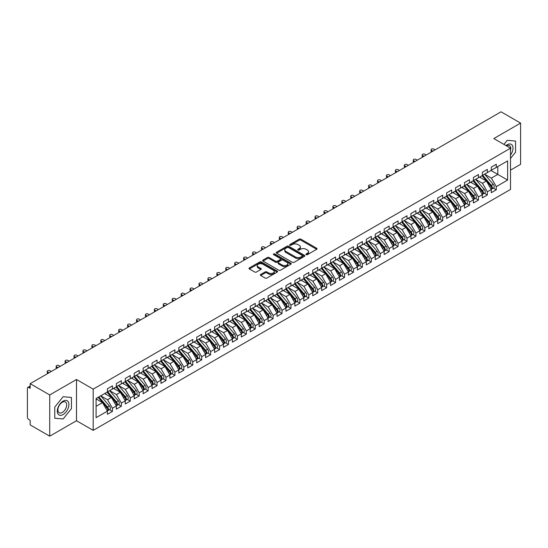 <?xml version="1.0" encoding="UTF-8"?>
<svg xmlns="http://www.w3.org/2000/svg" width="548" height="548" viewBox="0 0 548 548"><rect width="100%" height="100%" fill="white"/><g stroke="black" fill="none" stroke-linecap="round" stroke-linejoin="round"><path stroke-width="0.82" d="M306.161 254.662A0.87 0.5 0 0 0 307.387 254.662L316.696 249.285A1.24 0.712 0 0 0 317.059 248.778A1.24 0.712 0 0 0 316.696 248.278L300.927 239.168A1.24 0.712 0 0 0 299.174 239.168L289.865 244.545A0.87 0.5 0 0 0 289.611 244.901A0.87 0.5 0 0 0 289.865 245.251A0.87 0.5 0 0 0 291.091 245.251L292.296 244.559A3.966 2.288 0 0 1 297.9 244.559L299.215 245.319A3.966 2.288 0 0 1 300.379 246.936A3.966 2.288 0 0 1 299.215 248.552L298.009 249.251A0.87 0.5 0 0 0 297.756 249.6A0.87 0.5 0 0 0 298.009 249.957A0.87 0.5 0 0 0 299.242 249.957L300.441 249.265A3.966 2.288 0 0 1 306.051 249.265L307.366 250.018A3.966 2.288 0 0 1 308.524 251.642A3.966 2.288 0 0 1 307.366 253.258L306.161 253.957A0.87 0.5 0 0 0 305.907 254.306A0.87 0.5 0 0 0 306.161 254.662L306.161 253.957M260.704 274.48A1.24 0.712 0 0 0 260.348 274.986A1.24 0.712 0 0 0 260.704 275.493L265.129 278.048A1.24 0.712 0 0 0 266.883 278.048L277.226 272.075A1.24 0.712 0 0 0 277.589 271.568A1.24 0.712 0 0 0 277.226 271.068L261.451 261.958A1.24 0.712 0 0 0 259.697 261.958L249.361 267.931A1.24 0.712 0 0 0 248.998 268.438A1.24 0.712 0 0 0 249.361 268.938L254.704 272.027A1.24 0.712 0 0 0 256.457 272.027L260.882 269.472A1.24 0.712 0 0 0 261.245 268.965A1.24 0.712 0 0 0 260.882 268.458L258.231 266.931A3.315 1.911 0 0 1 257.259 265.575A3.315 1.911 0 0 1 259.307 263.807A3.315 1.911 0 0 1 262.917 264.225L273.301 270.219A3.315 1.911 0 0 1 274.274 271.568A3.315 1.911 0 0 1 272.226 273.342A3.315 1.911 0 0 1 268.616 272.925L266.883 271.924A1.24 0.712 0 0 0 265.129 271.924L260.704 274.48L260.704 275.493L265.129 272.959L265.129 271.924M510.51 170.154L520.6 164.325L520.6 123.094L501.05 111.813L30.167 383.675L30.167 388.313L28.736 387.484A1.891 1.096 -120 0 0 27.79 387.395A1.891 1.096 -120 0 0 27.4 388.258L27.4 417.124A1.891 1.096 -120 0 0 28.736 419.439L30.167 420.261L30.167 424.906L49.717 436.187L76.494 420.727L93.187 430.365L93.187 389.135L76.494 379.497L49.717 394.957L30.167 383.675M520.6 123.094L493.817 138.555L510.51 148.193L93.187 389.135M292.385 262.314A1.24 0.712 0 0 0 294.132 262.314L304.476 256.348A1.24 0.712 0 0 0 304.839 255.841A1.24 0.712 0 0 0 304.476 255.334L288.7 246.23A1.24 0.712 0 0 0 286.953 246.23L276.61 252.196A1.24 0.712 0 0 0 276.247 252.703A1.24 0.712 0 0 0 276.61 253.21L292.385 262.314M273.932 254.847A0.87 0.5 0 0 1 274.815 254.971L274.815 253.943L290.851 263.198A1.24 0.712 0 0 1 291.214 263.704A1.24 0.712 0 0 1 290.851 264.211L280.508 270.178A1.24 0.712 0 0 1 278.761 270.178L262.985 261.074L262.985 260.06A1.24 0.712 0 0 0 262.622 260.567A1.24 0.712 0 0 0 262.985 261.074M262.985 260.06L267.41 257.505A1.24 0.712 0 0 1 269.164 257.505L275.562 261.197A1.24 0.712 0 0 0 277.309 261.197L280.247 259.505A1.24 0.712 0 0 0 280.61 258.999A1.24 0.712 0 0 0 280.247 258.492L273.589 254.649A0.87 0.5 0 0 1 273.336 254.293A0.87 0.5 0 0 1 273.87 253.834A0.87 0.5 0 0 1 274.815 253.943M93.187 430.365L510.51 189.43L510.51 148.193M491.008 170.49L507.612 180.073L507.612 160.9L496.276 167.448L496.276 164.249L491.275 167.133L491.275 170.332L487.35 172.599L487.35 169.401L482.35 172.291L482.35 175.483L478.425 177.751L478.425 174.559L473.424 177.442L473.424 180.641L469.492 182.909L469.492 179.71L464.499 182.6L464.499 185.793L460.567 188.06L460.567 184.868L455.566 187.752L455.566 190.944L451.641 193.211L451.641 190.019L446.641 192.903L446.641 196.102L442.716 198.369L442.716 195.17L437.715 198.061L437.715 201.253L433.79 203.52L433.79 200.328L428.789 203.212L428.789 206.411L424.864 208.678L424.864 205.479L419.864 208.363L419.864 211.562L415.932 213.83L415.932 210.638L410.938 213.521L410.938 216.713L407.006 218.981L407.006 215.789L402.006 218.673L402.006 221.871L398.081 224.139L398.081 220.94L393.08 223.831L393.08 227.023L389.155 229.29L389.155 226.098L384.155 228.982L384.155 232.174L380.23 234.441L380.23 231.249L375.229 234.133L375.229 237.332L371.304 239.599L371.304 236.4L366.304 239.291L366.304 242.483L362.372 244.751L362.372 241.558L357.378 244.442L357.378 247.641L353.446 249.909L353.446 246.71L348.446 249.593L348.446 252.792L344.521 255.06L344.521 251.868L339.52 254.751L339.52 257.944L335.595 260.211L335.595 257.019L330.595 259.903L330.595 263.102L326.67 265.369L326.67 262.17L321.669 265.061L321.669 268.253L317.744 270.52L317.744 267.328L312.744 270.212L312.744 273.404L308.812 275.678L308.812 272.479L303.818 275.363L303.818 278.562L299.886 280.829L299.886 277.631L294.886 280.521L294.886 283.713L290.961 285.981L290.961 282.789L285.96 285.672L285.96 288.871L282.035 291.139L282.035 287.94L277.035 290.824L277.035 294.023L273.11 296.29L273.11 293.098L268.109 295.982L268.109 299.174L264.184 301.441L264.184 298.249L259.183 301.133L259.183 304.332L255.252 306.599L255.252 303.4L250.258 306.291L250.258 309.483L246.326 311.75L246.326 308.558L241.326 311.442L241.326 314.634L237.4 316.908L237.4 313.709L232.4 316.593L232.4 319.792L228.475 322.06L228.475 318.861L223.474 321.751L223.474 324.943L219.549 327.211L219.549 324.019L214.549 326.903L214.549 330.101L210.624 332.369L210.624 329.17L205.623 332.054L205.623 335.253L201.691 337.52L201.691 334.328L196.698 337.212L196.698 340.404L192.766 342.671L192.766 339.479L187.765 342.363L187.765 345.562L183.84 347.829L183.84 344.63L178.84 347.521L178.84 350.713L174.915 352.981L174.915 349.788L169.914 352.672L169.914 355.864L165.989 358.139L165.989 354.94L160.989 357.823L160.989 361.022L157.064 363.29L157.064 360.091L152.063 362.982L152.063 366.174L148.131 368.441L148.131 365.249L143.138 368.133L143.138 371.332L139.206 373.599L139.206 370.4L134.205 373.291L134.205 376.483L130.28 378.75L130.28 375.558L125.28 378.442L125.28 381.634L121.355 383.901L121.355 380.709L116.354 383.593L116.354 386.792L112.429 389.059L112.429 385.861L107.429 388.751L107.429 391.943L96.092 398.492L96.092 417.665L107.429 411.116L102.517 402.616L96.092 398.903M507.612 180.073L496.276 186.615L491.364 178.114L484.583 174.196L493.248 184.32L491.371 185.402A2.528 1.459 60 0 1 492.344 187.8A2.528 1.459 60 0 1 491.823 188.957A2.528 1.459 60 0 1 491.412 189.074M493.31 188.101L496.276 189.814L496.276 186.615M496.276 189.814L491.275 192.697L491.275 189.505L487.35 191.773L482.439 183.265L475.657 179.354M484.384 193.252L487.35 194.965L487.35 191.773M487.35 194.965L482.35 197.855L482.35 194.656L478.425 196.924L473.513 188.423L466.725 184.505L475.39 194.629L473.52 195.711A2.528 1.459 60 0 1 474.493 198.109A2.528 1.459 60 0 1 473.972 199.267A2.528 1.459 60 0 1 473.561 199.383M475.452 198.41L478.425 200.123L478.425 196.924M478.425 200.123L473.424 203.007L473.424 199.815L469.492 202.082L464.588 193.574L457.799 189.656M466.526 203.561L469.492 205.274L469.492 202.082M469.492 205.274L464.499 208.158L464.499 204.966L460.567 207.233L455.655 198.732L448.874 194.814M457.601 208.713L460.567 210.425L460.567 207.233M460.567 210.425L455.566 213.316L455.566 210.117L451.641 212.384L446.73 203.883L439.948 199.965M448.675 213.871L451.641 215.583L451.641 212.384M451.641 215.583L446.641 218.467L446.641 215.275L442.716 217.542L437.804 209.035L431.023 205.116M439.749 219.022L442.716 220.734L442.716 217.542M442.716 220.734L437.715 223.625L437.715 220.426L433.79 222.694L428.879 214.193L422.097 210.274M430.824 224.18L433.79 225.892L433.79 222.694M433.79 225.892L428.789 228.776L428.789 225.577L424.864 227.845L419.953 219.344L413.165 215.426L421.83 225.55L419.96 226.632A2.528 1.459 60 0 1 420.933 229.03A2.528 1.459 60 0 1 420.412 230.187A2.528 1.459 60 0 1 420.001 230.304M421.892 229.331L424.864 231.044L424.864 227.845M424.864 231.044L419.864 233.928L419.864 230.735L415.932 233.003L411.027 224.495L404.239 220.584M412.966 234.482L415.932 236.195L415.932 233.003M415.932 236.195L410.938 239.086L410.938 235.887L407.006 238.154L402.095 229.653L395.314 225.735L403.979 235.859L402.102 236.941A2.528 1.459 60 0 1 403.081 239.339A2.528 1.459 60 0 1 402.554 240.497A2.528 1.459 60 0 1 402.15 240.613M404.04 239.64L407.006 241.353L407.006 238.154M407.006 241.353L402.006 244.237L402.006 241.045L398.081 243.312L393.169 234.804L386.388 230.886L395.053 241.01L393.176 242.093A2.528 1.459 60 0 1 394.156 244.49A2.528 1.459 60 0 1 393.628 245.648A2.528 1.459 60 0 1 393.224 245.764M395.115 244.792L398.081 246.504L398.081 243.312M398.081 246.504L393.08 249.388L393.08 246.196L389.155 248.463L384.244 239.962L377.462 236.044M386.189 249.943L389.155 251.655L389.155 248.463M389.155 251.655L384.155 254.546L384.155 251.347L380.23 253.614L375.318 245.114L368.537 241.195L377.202 251.32L375.325 252.402A2.528 1.459 60 0 1 376.298 254.799A2.528 1.459 60 0 1 375.777 255.957A2.528 1.459 60 0 1 375.366 256.074M377.264 255.101L380.23 256.813L380.23 253.614M380.23 256.813L375.229 259.697L375.229 256.505L371.304 258.772L366.393 250.265L359.604 246.347L368.27 256.471L366.4 257.553A2.528 1.459 60 0 1 367.372 259.951A2.528 1.459 60 0 1 366.852 261.108A2.528 1.459 60 0 1 366.441 261.225M368.331 260.252L371.304 261.965L371.304 258.772M371.304 261.965L366.304 264.855L366.304 261.656L362.372 263.924L357.467 255.423L350.679 251.505L359.344 261.629L357.474 262.711A2.528 1.459 60 0 1 358.447 265.109A2.528 1.459 60 0 1 357.926 266.266A2.528 1.459 60 0 1 357.515 266.383M359.406 265.41L362.372 267.123L362.372 263.924M362.372 267.123L357.378 270.006L357.378 266.808L353.446 269.082L348.535 260.574L341.753 256.656L350.419 266.78L348.542 267.862A2.528 1.459 60 0 1 349.521 270.26A2.528 1.459 60 0 1 348.994 271.418A2.528 1.459 60 0 1 348.59 271.534M350.48 270.561L353.446 272.274L353.446 269.082M353.446 272.274L348.446 275.158L348.446 271.966L344.521 274.233L339.609 265.725L332.828 261.814M341.555 275.713L344.521 277.425L344.521 274.233M344.521 277.425L339.52 280.316L339.52 277.117L335.595 279.384L330.684 270.883L323.902 266.965L332.568 277.089L330.691 278.172A2.528 1.459 60 0 1 331.663 280.569A2.528 1.459 60 0 1 331.143 281.727A2.528 1.459 60 0 1 330.732 281.843M332.629 280.871L335.595 282.583L335.595 279.384M335.595 282.583L330.595 285.467L330.595 282.275L326.67 284.542L321.758 276.034L314.977 272.116L323.642 282.241L321.765 283.323A2.528 1.459 60 0 1 322.738 285.72A2.528 1.459 60 0 1 322.217 286.878A2.528 1.459 60 0 1 321.806 286.994M323.704 286.022L326.67 287.734L326.67 284.542M326.67 287.734L321.669 290.618L321.669 287.426L317.744 289.693L312.833 281.192L306.044 277.274M314.771 291.173L317.744 292.885L317.744 289.693M317.744 292.885L312.744 295.776L312.744 292.577L308.812 294.845L303.907 286.344L297.119 282.426L305.784 292.55L303.914 293.632A2.528 1.459 60 0 1 304.887 296.03A2.528 1.459 60 0 1 304.366 297.187A2.528 1.459 60 0 1 303.955 297.304M305.846 296.331L308.812 298.044L308.812 294.845M308.812 298.044L303.818 300.927L303.818 297.735L299.886 300.003L294.975 291.495L288.193 287.584L296.858 297.701L294.982 298.783A2.528 1.459 60 0 1 295.961 301.181A2.528 1.459 60 0 1 295.434 302.338A2.528 1.459 60 0 1 295.03 302.455M296.92 301.482L299.886 303.195L299.886 300.003M299.886 303.195L294.886 306.085L294.886 302.886L290.961 305.154L286.049 296.653L279.268 292.735M287.995 306.64L290.961 308.353L290.961 305.154M290.961 308.353L285.96 311.237L285.96 308.038L282.035 310.312L277.124 301.804L270.342 297.886M279.069 311.791L282.035 313.504L282.035 310.312M282.035 313.504L277.035 316.388L277.035 313.196L273.11 315.463L268.198 306.955L261.417 303.044M270.143 316.943L273.11 318.655L273.11 315.463M273.11 318.655L268.109 321.546L268.109 318.347L264.184 320.614L259.273 312.113L252.484 308.195M261.211 322.101L264.184 323.813L264.184 320.614M264.184 323.813L259.183 326.697L259.183 323.505L255.252 325.772L250.347 317.265L243.559 313.346L252.224 323.471L250.354 324.553A2.528 1.459 60 0 1 251.327 326.951A2.528 1.459 60 0 1 250.806 328.108A2.528 1.459 60 0 1 250.395 328.225M252.286 327.252L255.252 328.964L255.252 325.772M255.252 328.964L250.258 331.848L250.258 328.656L246.326 330.924L241.415 322.423L234.633 318.504M243.36 332.403L246.326 334.122L246.326 330.924M246.326 334.122L241.326 337.006L241.326 333.807L237.4 336.075L232.489 327.574L225.708 323.656L234.373 333.78L232.496 334.862A2.528 1.459 60 0 1 233.475 337.26A2.528 1.459 60 0 1 232.948 338.417A2.528 1.459 60 0 1 232.544 338.534M234.434 337.561L237.4 339.274L237.4 336.075M237.4 339.274L232.4 342.158L232.4 338.965L228.475 341.233L223.563 332.725L216.782 328.814L225.447 338.931L223.57 340.013A2.528 1.459 60 0 1 224.543 342.411A2.528 1.459 60 0 1 224.022 343.569A2.528 1.459 60 0 1 223.611 343.685M225.509 342.712L228.475 344.425L228.475 341.233M228.475 344.425L223.474 347.316L223.474 344.117L219.549 346.384L214.638 337.883L207.856 333.965M216.583 347.87L219.549 349.583L219.549 346.384M219.549 349.583L214.549 352.467L214.549 349.268L210.624 351.542L205.712 343.034L198.924 339.116L207.589 349.24L205.719 350.323A2.528 1.459 60 0 1 206.692 352.72A2.528 1.459 60 0 1 206.171 353.878A2.528 1.459 60 0 1 205.76 353.994M207.651 353.022L210.624 354.734L210.624 351.542M210.624 354.734L205.623 357.618L205.623 354.426L201.691 356.693L196.787 348.186L189.998 344.274L198.664 354.392L196.794 355.474A2.528 1.459 60 0 1 197.766 357.878A2.528 1.459 60 0 1 197.246 359.029A2.528 1.459 60 0 1 196.835 359.145M198.725 358.173L201.691 359.885L201.691 356.693M201.691 359.885L196.698 362.776L196.698 359.577L192.766 361.844L187.854 353.344L181.073 349.425M189.8 363.331L192.766 365.043L192.766 361.844M192.766 365.043L187.765 367.927L187.765 364.735L183.84 367.002L178.929 358.495L172.147 354.577L180.813 364.701L178.936 365.783A2.528 1.459 60 0 1 179.915 368.181A2.528 1.459 60 0 1 179.388 369.338A2.528 1.459 60 0 1 178.984 369.455M180.874 368.482L183.84 370.195L183.84 367.002M183.84 370.195L178.84 373.078L178.84 369.886L174.915 372.154L170.003 363.653L163.222 359.735M171.949 373.633L174.915 375.353L174.915 372.154M174.915 375.353L169.914 378.236L169.914 375.038L165.989 377.305L161.078 368.804L154.296 364.886L162.962 375.01L161.085 376.092A2.528 1.459 60 0 1 162.057 378.49A2.528 1.459 60 0 1 161.537 379.648A2.528 1.459 60 0 1 161.126 379.764M163.023 378.791L165.989 380.504L165.989 377.305M165.989 380.504L160.989 383.388L160.989 380.196L157.064 382.463L152.152 373.955L145.364 370.044L154.029 380.161L152.159 381.244A2.528 1.459 60 0 1 153.132 383.648A2.528 1.459 60 0 1 152.611 384.799A2.528 1.459 60 0 1 152.2 384.915M154.091 383.943L157.064 385.655L157.064 382.463M157.064 385.655L152.063 388.546L152.063 385.347L148.131 387.614L143.227 379.113L136.438 375.195M145.165 389.101L148.131 390.813L148.131 387.614M148.131 390.813L143.138 393.697L143.138 390.498L139.206 392.772L134.294 384.264L127.513 380.346L136.178 390.471L134.301 391.553A2.528 1.459 60 0 1 135.281 393.95A2.528 1.459 60 0 1 134.753 395.108A2.528 1.459 60 0 1 134.349 395.224M136.24 394.252L139.206 395.964L139.206 392.772M139.206 395.964L134.205 398.848L134.205 395.656L130.28 397.923L125.369 389.416L118.587 385.504L127.252 395.622L125.376 396.704A2.528 1.459 60 0 1 126.355 399.108A2.528 1.459 60 0 1 125.828 400.259A2.528 1.459 60 0 1 125.424 400.376M127.314 399.403L130.28 401.115L130.28 397.923M130.28 401.115L125.28 404.006L125.28 400.807L121.355 403.075L116.443 394.574L109.662 390.656M118.389 404.561L121.355 406.274L121.355 403.075M121.355 406.274L116.354 409.157L116.354 405.965L112.429 408.233L107.518 399.725L100.729 395.807M109.463 409.712L112.429 411.425L112.429 408.233M112.429 411.425L107.429 414.309L107.429 411.116M107.429 391.841L112.429 389.059M96.092 406.321L102.517 402.616M116.354 386.689L121.355 383.901M107.518 399.725L111.443 397.458L104.661 393.539M116.354 405.965L111.443 397.458M125.28 381.531L130.28 378.75M116.443 394.574L120.368 392.306L113.587 388.388M125.28 400.807L120.368 392.306M134.205 376.38L139.206 373.599M125.369 389.416L129.301 387.148L122.512 383.237M134.205 395.656L129.301 387.148M143.138 371.229L148.131 368.441M134.294 384.264L138.226 381.997L131.438 378.079M143.138 390.498L138.226 381.997M152.063 366.071L157.064 363.29M143.227 379.113L147.152 376.846L140.37 372.928M152.063 385.347L147.152 376.846M160.989 360.92L165.989 358.139M152.152 373.955L156.077 371.688L149.296 367.77M160.989 380.196L156.077 371.688M169.914 355.762L174.915 352.981M161.078 368.804L165.003 366.537L158.221 362.618M169.914 375.038L165.003 366.537M178.84 350.61L183.84 347.829M170.003 363.653L173.928 361.385L167.147 357.467M178.84 369.886L173.928 361.385M187.765 345.459L192.766 342.671M178.929 358.495L182.861 356.227L176.072 352.309M187.765 364.735L182.861 356.227M196.698 340.301L201.691 337.52M187.854 353.344L191.786 351.076L184.998 347.158M196.698 359.577L191.786 351.076M205.623 335.15L210.624 332.369M196.787 348.186L200.712 345.918L193.93 342.007M205.623 354.426L200.712 345.918M214.549 329.999L219.549 327.211M205.712 343.034L209.637 340.767L202.856 336.849M214.549 349.268L209.637 340.767M223.474 324.841L228.475 322.06M214.638 337.883L218.563 335.616L211.781 331.698M223.474 344.117L218.563 335.616M232.4 319.69L237.4 316.908M223.563 332.725L227.489 330.458L220.707 326.54M232.4 338.965L227.489 330.458M241.326 314.531L246.326 311.75M232.489 327.574L236.421 325.307L229.633 321.388M241.326 333.807L236.421 325.307M250.258 309.38L255.252 306.599M241.415 322.423L245.346 320.155L238.558 316.237M250.258 328.656L245.346 320.155M259.183 304.229L264.184 301.441M250.347 317.265L254.272 314.997L247.491 311.079M259.183 323.505L254.272 314.997M268.109 299.071L273.11 296.29M259.273 312.113L263.198 309.846L256.416 305.928M268.109 318.347L263.198 309.846M277.035 293.92L282.035 291.139M268.198 306.955L272.123 304.688L265.342 300.777M277.035 313.196L272.123 304.688M285.96 288.769L290.961 285.981M277.124 301.804L281.056 299.537L274.267 295.619M285.96 308.038L281.056 299.537M294.886 283.611L299.886 280.829M286.049 296.653L289.981 294.386L283.193 290.467M294.886 302.886L289.981 294.386M303.818 278.459L308.812 275.678M294.975 291.495L298.907 289.228L292.118 285.309M303.818 297.735L298.907 289.228M312.744 273.301L317.744 270.52M303.907 286.344L307.832 284.076L301.051 280.158M312.744 292.577L307.832 284.076M321.669 268.15L326.67 265.369M312.833 281.192L316.758 278.925L309.976 275.007M321.669 287.426L316.758 278.925M330.595 262.999L335.595 260.211M321.758 276.034L325.683 273.767L318.902 269.849M330.595 282.275L325.683 273.767M339.52 257.841L344.521 255.06M330.684 270.883L334.616 268.616L327.827 264.698M339.52 277.117L334.616 268.616M348.446 252.69L353.446 249.909M339.609 265.725L343.541 263.458L336.753 259.546M348.446 271.966L343.541 263.458M357.378 247.538L362.372 244.751M348.535 260.574L352.467 258.307L345.678 254.388M357.378 266.808L352.467 258.307M366.304 242.38L371.304 239.599M357.467 255.423L361.392 253.155L354.611 249.237M366.304 261.656L361.392 253.155M375.229 237.229L380.23 234.441M366.393 250.265L370.318 247.997L363.536 244.079M375.229 256.505L370.318 247.997M384.155 232.071L389.155 229.29M375.318 245.114L379.243 242.846L372.462 238.928M384.155 251.347L379.243 242.846M393.08 226.92L398.081 224.139M384.244 239.962L388.176 237.695L381.387 233.777M393.08 246.196L388.176 237.695M402.006 221.769L407.006 218.981M393.169 234.804L397.101 232.537L390.313 228.619M402.006 241.045L397.101 232.537M410.938 216.611L415.932 213.83M402.095 229.653L406.027 227.386L399.239 223.468M410.938 235.887L406.027 227.386M419.864 211.46L424.864 208.678M411.027 224.495L414.952 222.228L408.171 218.316M419.864 230.735L414.952 222.228M428.789 206.308L433.79 203.52M419.953 219.344L423.878 217.077L417.096 213.158M428.789 225.577L423.878 217.077M437.715 201.15L442.716 198.369M428.879 214.193L432.804 211.925L426.022 208.007M437.715 220.426L432.804 211.925M446.641 195.999L451.641 193.211M437.804 209.035L441.736 206.767L434.948 202.849M446.641 215.275L441.736 206.767M455.566 190.841L460.567 188.06M446.73 203.883L450.662 201.616L443.873 197.698M455.566 210.117L450.662 201.616M464.499 185.69L469.492 182.909M455.655 198.732L459.587 196.458L452.799 192.547M464.499 204.966L459.587 196.458M473.424 180.539L478.425 177.751M464.588 193.574L468.513 191.307L461.731 187.389M473.424 199.815L468.513 191.307M482.35 175.381L487.35 172.599M473.513 188.423L477.438 186.156L470.657 182.237M482.35 194.656L477.438 186.156M491.275 170.229L496.276 167.448M491.364 178.114L497.79 174.401L497.79 166.571L507.612 160.9M482.439 183.265L486.364 180.998L479.582 177.086M491.275 189.505L486.364 180.998M49.717 394.957L49.717 436.187M507.208 140.315L503.927 144.398L507.208 140.315L515.558 141.062L507.208 140.315M515.558 152.186L515.558 141.062L515.558 152.186L510.51 158.461L515.558 152.186M76.494 420.727L76.494 379.497M71.452 408.589L71.452 397.458L63.109 396.718L54.759 407.096L54.759 418.227L63.109 418.973L71.452 408.589L63.109 418.973L54.759 418.227L54.759 407.096L63.109 396.718L71.452 397.458L71.452 408.589M306.51 254.786L307.366 254.293A3.966 2.288 0 0 0 308.524 252.669L308.524 251.642M300.379 246.936L300.379 247.963A3.966 2.288 0 0 1 299.215 249.587L298.359 250.08M316.682 249.299L300.927 240.202A1.24 0.712 0 0 0 299.174 240.202L290.207 245.374M304.455 256.354L288.7 247.258A1.24 0.712 0 0 0 286.953 247.258L276.63 253.217M302.284 256.19A0.87 0.5 0 0 0 302.537 255.841A0.87 0.5 0 0 0 302.284 255.484L288.44 247.491A0.87 0.5 0 0 0 287.214 247.491L285.94 248.223A3.966 2.288 0 0 0 284.782 249.847A3.966 2.288 0 0 0 285.94 251.464L295.406 256.923A3.966 2.288 0 0 0 301.016 256.923L302.284 256.19L302.284 257.224A0.87 0.5 0 0 0 302.537 256.868L302.537 255.841M284.782 249.847L284.782 250.874A3.966 2.288 0 0 0 285.94 252.491L285.94 251.464M302.284 257.224L301.016 257.957A3.966 2.288 0 0 1 295.406 257.957L285.94 252.491M262.999 261.081L267.41 258.54L267.41 257.505M280.61 258.999L280.61 260.033A1.24 0.712 0 0 1 280.247 260.54L277.309 262.232A1.24 0.712 0 0 1 275.562 262.232L269.164 258.54A1.24 0.712 0 0 0 267.41 258.54M274.815 254.971L290.83 264.218M282.199 265.033A3.315 1.911 0 0 0 285.809 265.444A3.315 1.911 0 0 0 287.858 263.677A3.315 1.911 0 0 0 286.885 262.328L283.227 260.211A1.24 0.712 0 0 0 281.473 260.211L278.542 261.91A1.24 0.712 0 0 0 278.179 262.417A1.24 0.712 0 0 0 278.542 262.924L282.199 265.033L282.199 266.061A3.315 1.911 0 0 0 285.809 266.479A3.315 1.911 0 0 0 287.858 264.711L287.858 263.677M278.179 262.417L278.179 263.444A1.24 0.712 0 0 0 278.542 263.951L278.542 262.924M282.199 266.061L278.542 263.951M274.274 271.568L274.274 272.603A3.315 1.911 0 0 1 272.226 274.37A3.315 1.911 0 0 1 268.616 273.952L266.883 272.959A1.24 0.712 0 0 0 265.129 272.959M257.259 265.575L257.259 266.609A3.315 1.911 0 0 0 258.231 267.958L258.231 266.931M260.882 268.458L260.882 269.472L258.231 267.958M277.226 271.068L277.226 272.075L261.451 262.992A1.24 0.712 0 0 0 259.697 262.992L249.374 268.952M491.823 188.957L493.7 187.875A2.528 1.459 -120 0 0 494.221 186.717A2.528 1.459 -120 0 0 493.248 184.32M481.98 175.696L490.659 185.813A2.528 1.459 60 0 1 491.631 188.211A2.528 1.459 60 0 1 491.172 189.327M431.557 150.385L431.557 151.728A1.575 0.911 180 0 1 431.091 151.084L431.091 149.741A1.575 0.911 0 0 0 431.557 150.385L432.893 151.159M435.126 149.871L433.79 149.097A1.575 0.911 0 0 0 432.071 148.898A1.575 0.911 0 0 0 431.091 149.741M481.137 177.977L480.103 176.778M482.692 175.285L491.371 185.402M473.767 180.443L482.445 190.553A2.528 1.459 60 0 1 483.418 192.958A2.528 1.459 60 0 1 482.898 194.108L484.775 193.026A2.528 1.459 -120 0 0 485.295 191.875A2.528 1.459 -120 0 0 484.322 189.471L475.643 179.36M482.898 194.108A2.528 1.459 60 0 1 482.487 194.225M473.054 180.854L481.733 190.964A2.528 1.459 60 0 1 482.706 193.369A2.528 1.459 60 0 1 482.247 194.478M422.631 155.543L422.631 156.879A1.575 0.911 180 0 1 422.166 156.235L422.166 154.899A1.575 0.911 0 0 0 422.631 155.543L423.967 156.31M426.2 155.022L424.864 154.255A1.575 0.911 0 0 0 423.138 154.057A1.575 0.911 0 0 0 422.166 154.899M472.205 183.135L471.177 181.936M473.972 199.267L475.842 198.184A2.528 1.459 -120 0 0 476.37 197.027A2.528 1.459 -120 0 0 475.39 194.629M464.129 186.005L472.808 196.122A2.528 1.459 60 0 1 473.78 198.52A2.528 1.459 60 0 1 473.321 199.636M413.706 160.694L413.706 162.037A1.575 0.911 180 0 1 413.24 161.393L413.24 160.05A1.575 0.911 0 0 0 413.706 160.694L415.042 161.468M417.275 160.18L415.932 159.406A1.575 0.911 0 0 0 414.213 159.208A1.575 0.911 0 0 0 413.24 160.05M463.279 188.286L462.252 187.087M464.841 185.594L473.52 195.711M455.915 190.745L464.594 200.863A2.528 1.459 60 0 1 465.567 203.26A2.528 1.459 60 0 1 465.047 204.418L466.917 203.335A2.528 1.459 -120 0 0 467.444 202.178A2.528 1.459 -120 0 0 466.464 199.78L457.792 189.663M465.047 204.418A2.528 1.459 60 0 1 464.635 204.534M455.203 191.156L463.875 201.274A2.528 1.459 60 0 1 464.855 203.678A2.528 1.459 60 0 1 464.396 204.788M404.773 165.845L404.773 167.188A1.575 0.911 180 0 1 404.314 166.544L404.314 165.201A1.575 0.911 0 0 0 404.773 165.845L406.116 166.619M408.349 165.332L407.006 164.558A1.575 0.911 0 0 0 405.287 164.359A1.575 0.911 0 0 0 404.314 165.201M454.354 193.444L453.326 192.238M446.99 195.903L455.662 206.014A2.528 1.459 60 0 1 456.642 208.418A2.528 1.459 60 0 1 456.114 209.569L457.991 208.487A2.528 1.459 -120 0 0 458.512 207.336A2.528 1.459 -120 0 0 457.539 204.931L448.86 194.821M456.114 209.569A2.528 1.459 60 0 1 455.71 209.685M446.271 196.314L454.95 206.432A2.528 1.459 60 0 1 455.929 208.829A2.528 1.459 60 0 1 455.47 209.946M395.848 171.003L395.848 172.339A1.575 0.911 180 0 1 395.389 171.695L395.389 170.359A1.575 0.911 0 0 0 395.848 171.003L397.19 171.777M399.417 170.483L398.081 169.716A1.575 0.911 0 0 0 396.362 169.517A1.575 0.911 0 0 0 395.389 170.359M445.428 198.595L444.401 197.396M510.51 155.043A8.206 4.74 120 0 0 512.75 146.248A8.206 4.74 120 0 0 507.208 144.741A8.206 4.74 120 0 0 505.996 145.59M510.51 150.371A6.213 3.589 120 0 0 509.503 145.59A6.213 3.589 120 0 0 506.468 145.857M63.109 414.541A8.206 4.74 120 0 0 68.911 404.493A8.206 4.74 120 0 0 63.109 401.143A8.206 4.74 120 0 0 57.307 411.192A8.206 4.74 120 0 0 63.109 414.541M62.294 412.445A6.213 3.589 120 0 0 66.349 406.972A6.213 3.589 120 0 0 65.397 401.992A6.213 3.589 120 0 0 62.294 402.3A6.213 3.589 120 0 0 58.232 407.774A6.213 3.589 120 0 0 59.184 412.754A6.213 3.589 120 0 0 62.294 412.445M438.064 201.054L446.736 211.172A2.528 1.459 60 0 1 447.716 213.569A2.528 1.459 60 0 1 447.189 214.727L449.065 213.645A2.528 1.459 -120 0 0 449.586 212.487A2.528 1.459 -120 0 0 448.613 210.09L439.934 199.972M447.189 214.727A2.528 1.459 60 0 1 446.784 214.843M437.345 201.465L446.024 211.583A2.528 1.459 60 0 1 446.997 213.98A2.528 1.459 60 0 1 446.538 215.097M386.922 176.155L386.922 177.497A1.575 0.911 180 0 1 386.463 176.853L386.463 175.511A1.575 0.911 0 0 0 386.922 176.155L388.258 176.929M390.491 175.641L389.155 174.867A1.575 0.911 0 0 0 387.436 174.668A1.575 0.911 0 0 0 386.463 175.511M436.503 203.746L435.475 202.548M429.132 206.206L437.811 216.323A2.528 1.459 60 0 1 438.784 218.721A2.528 1.459 60 0 1 438.263 219.878L440.14 218.796A2.528 1.459 -120 0 0 440.661 217.638A2.528 1.459 -120 0 0 439.688 215.241L431.009 205.123M438.263 219.878A2.528 1.459 60 0 1 437.852 219.995M428.42 206.623L437.099 216.734A2.528 1.459 60 0 1 438.071 219.138A2.528 1.459 60 0 1 437.612 220.248M377.997 181.313L377.997 182.648A1.575 0.911 180 0 1 377.531 182.005L377.531 180.662A1.575 0.911 0 0 0 377.997 181.313L379.332 182.08M381.566 180.792L380.23 180.018A1.575 0.911 0 0 0 378.51 179.826A1.575 0.911 0 0 0 377.531 180.662M427.577 208.904L426.543 207.706M420.206 211.364L428.885 221.481A2.528 1.459 60 0 1 429.858 223.879A2.528 1.459 60 0 1 429.337 225.036L431.214 223.954A2.528 1.459 -120 0 0 431.735 222.796A2.528 1.459 -120 0 0 430.762 220.399L422.083 210.281M429.337 225.036A2.528 1.459 60 0 1 428.926 225.153M419.494 211.775L428.173 221.892A2.528 1.459 60 0 1 429.146 224.29A2.528 1.459 60 0 1 428.687 225.406M369.071 186.464L369.071 187.806A1.575 0.911 180 0 1 368.605 187.156L368.605 185.82A1.575 0.911 0 0 0 369.071 186.464L370.407 187.238M372.64 185.95L371.304 185.176A1.575 0.911 0 0 0 369.578 184.977A1.575 0.911 0 0 0 368.605 185.82M418.645 214.056L417.617 212.857M420.412 230.187L422.282 229.105A2.528 1.459 -120 0 0 422.809 227.947A2.528 1.459 -120 0 0 421.83 225.55M410.568 216.926L419.247 227.043A2.528 1.459 60 0 1 420.22 229.441A2.528 1.459 60 0 1 419.761 230.557M360.146 191.615L360.146 192.958A1.575 0.911 180 0 1 359.68 192.314L359.68 190.971A1.575 0.911 0 0 0 360.146 191.615L361.481 192.389M363.714 191.101L362.372 190.327A1.575 0.911 0 0 0 360.653 190.129A1.575 0.911 0 0 0 359.68 190.971M409.719 219.207L408.692 218.008M411.281 216.515L419.96 226.632M402.355 221.673L411.034 231.783A2.528 1.459 60 0 1 412.007 234.188A2.528 1.459 60 0 1 411.486 235.339L413.356 234.256A2.528 1.459 -120 0 0 413.884 233.106A2.528 1.459 -120 0 0 412.904 230.701L404.232 220.591M411.486 235.339A2.528 1.459 60 0 1 411.075 235.455M401.643 222.084L410.315 232.194A2.528 1.459 60 0 1 411.295 234.599A2.528 1.459 60 0 1 410.836 235.715M351.213 196.773L351.213 198.109A1.575 0.911 180 0 1 350.754 197.465L350.754 196.129A1.575 0.911 0 0 0 351.213 196.773L352.556 197.54M354.789 196.253L353.446 195.485A1.575 0.911 0 0 0 351.727 195.287A1.575 0.911 0 0 0 350.754 196.129M400.794 224.365L399.766 223.166M402.554 240.497L404.431 239.414A2.528 1.459 -120 0 0 404.951 238.257A2.528 1.459 -120 0 0 403.979 235.859M392.711 227.235L401.389 237.353A2.528 1.459 60 0 1 402.369 239.75A2.528 1.459 60 0 1 401.91 240.867M342.288 201.924L342.288 203.267A1.575 0.911 180 0 1 341.829 202.623L341.829 201.28A1.575 0.911 0 0 0 342.288 201.924L343.63 202.698M345.857 201.411L344.521 200.637A1.575 0.911 0 0 0 342.801 200.438A1.575 0.911 0 0 0 341.829 201.28M391.868 229.516L390.84 228.317M393.43 226.824L402.102 236.941M393.628 245.648L395.505 244.566A2.528 1.459 -120 0 0 396.026 243.408A2.528 1.459 -120 0 0 395.053 241.01M383.785 232.393L392.464 242.504A2.528 1.459 60 0 1 393.437 244.908A2.528 1.459 60 0 1 392.978 246.018M333.362 207.076L333.362 208.418A1.575 0.911 180 0 1 332.903 207.774L332.903 206.432A1.575 0.911 0 0 0 333.362 207.076L334.698 207.85M336.931 206.562L335.595 205.788A1.575 0.911 0 0 0 333.876 205.589A1.575 0.911 0 0 0 332.903 206.432M382.942 234.674L381.915 233.475M384.504 231.975L393.176 242.093M375.572 237.133L384.251 247.244A2.528 1.459 60 0 1 385.223 249.648A2.528 1.459 60 0 1 384.703 250.799L386.58 249.717A2.528 1.459 -120 0 0 387.1 248.566A2.528 1.459 -120 0 0 386.128 246.162L377.449 236.051M384.703 250.799A2.528 1.459 60 0 1 384.292 250.922M374.859 237.544L383.538 247.662A2.528 1.459 60 0 1 384.511 250.059A2.528 1.459 60 0 1 384.052 251.176M324.437 212.234L324.437 213.569A1.575 0.911 180 0 1 323.971 212.925L323.971 211.59A1.575 0.911 0 0 0 324.437 212.234L325.772 213.008M328.005 211.72L326.67 210.946A1.575 0.911 0 0 0 324.95 210.747A1.575 0.911 0 0 0 323.971 211.59M374.017 239.825L372.983 238.627M375.777 255.957L377.654 254.875A2.528 1.459 -120 0 0 378.175 253.717A2.528 1.459 -120 0 0 377.202 251.32M365.934 242.696L374.613 252.813A2.528 1.459 60 0 1 375.586 255.21A2.528 1.459 60 0 1 375.127 256.327M315.511 217.385L315.511 218.727A1.575 0.911 180 0 1 315.045 218.083L315.045 216.741A1.575 0.911 0 0 0 315.511 217.385L316.847 218.159M319.08 216.871L317.744 216.097A1.575 0.911 0 0 0 316.018 215.898A1.575 0.911 0 0 0 315.045 216.741M365.084 244.977L364.057 243.778M366.646 242.285L375.325 252.402M366.852 261.108L368.722 260.026A2.528 1.459 -120 0 0 369.249 258.868A2.528 1.459 -120 0 0 368.27 256.471M357.008 247.854L365.687 257.964A2.528 1.459 60 0 1 366.66 260.369A2.528 1.459 60 0 1 366.201 261.478M306.585 222.543L306.585 223.879A1.575 0.911 180 0 1 306.12 223.235L306.12 221.892A1.575 0.911 0 0 0 306.585 222.543L307.921 223.31M310.154 222.022L308.812 221.248A1.575 0.911 0 0 0 307.092 221.056A1.575 0.911 0 0 0 306.12 221.892M356.159 250.135L355.131 248.936M357.721 247.436L366.4 257.553M357.926 266.266L359.796 265.184A2.528 1.459 -120 0 0 360.324 264.026A2.528 1.459 -120 0 0 359.344 261.629M348.083 253.005L356.755 263.122A2.528 1.459 60 0 1 357.734 265.52A2.528 1.459 60 0 1 357.275 266.636M297.653 227.694L297.653 229.037A1.575 0.911 180 0 1 297.194 228.386L297.194 227.05A1.575 0.911 0 0 0 297.653 227.694L298.996 228.468M301.229 227.18L299.886 226.406A1.575 0.911 0 0 0 298.167 226.208A1.575 0.911 0 0 0 297.194 227.05M347.233 255.286L346.206 254.087M348.795 252.594L357.474 262.711M348.994 271.418L350.871 270.335A2.528 1.459 -120 0 0 351.391 269.178A2.528 1.459 -120 0 0 350.419 266.78M339.15 258.156L347.829 268.273A2.528 1.459 60 0 1 348.809 270.671A2.528 1.459 60 0 1 348.35 271.787M288.728 232.845L288.728 234.188A1.575 0.911 180 0 1 288.269 233.544L288.269 232.201A1.575 0.911 0 0 0 288.728 232.845L290.07 233.619M292.296 232.331L290.961 231.557A1.575 0.911 0 0 0 289.241 231.359A1.575 0.911 0 0 0 288.269 232.201M338.308 260.437L337.28 259.238M339.87 257.745L348.542 267.862M330.944 262.903L339.616 273.014A2.528 1.459 60 0 1 340.596 275.418A2.528 1.459 60 0 1 340.068 276.569L341.945 275.486A2.528 1.459 -120 0 0 342.466 274.336A2.528 1.459 -120 0 0 341.493 271.931L332.814 261.821M340.068 276.569A2.528 1.459 60 0 1 339.664 276.685M330.225 263.314L338.904 273.425A2.528 1.459 60 0 1 339.876 275.829A2.528 1.459 60 0 1 339.418 276.946M279.802 238.003L279.802 239.339A1.575 0.911 180 0 1 279.343 238.695L279.343 237.359A1.575 0.911 0 0 0 279.802 238.003L281.138 238.77M283.371 237.483L282.035 236.715A1.575 0.911 0 0 0 280.316 236.517A1.575 0.911 0 0 0 279.343 237.359M329.382 265.595L328.355 264.396M331.143 281.727L333.02 280.644A2.528 1.459 -120 0 0 333.54 279.487A2.528 1.459 -120 0 0 332.568 277.089M321.299 268.465L329.978 278.583A2.528 1.459 60 0 1 330.951 280.98A2.528 1.459 60 0 1 330.492 282.097M270.876 243.154L270.876 244.497A1.575 0.911 180 0 1 270.411 243.853L270.411 242.511A1.575 0.911 0 0 0 270.876 243.154L272.212 243.929M274.445 242.641L273.11 241.867A1.575 0.911 0 0 0 271.39 241.668A1.575 0.911 0 0 0 270.411 242.511M320.457 270.746L319.422 269.548M322.012 268.054L330.691 278.172M322.217 286.878L324.094 285.796A2.528 1.459 -120 0 0 324.615 284.638A2.528 1.459 -120 0 0 323.642 282.241M312.374 273.623L321.053 283.734A2.528 1.459 60 0 1 322.025 286.138A2.528 1.459 60 0 1 321.566 287.248M261.951 248.306L261.951 249.648A1.575 0.911 180 0 1 261.485 249.004L261.485 247.662A1.575 0.911 0 0 0 261.951 248.306L263.287 249.08M265.52 247.792L264.184 247.018A1.575 0.911 0 0 0 262.458 246.819A1.575 0.911 0 0 0 261.485 247.662M311.524 275.904L310.497 274.706M313.086 273.205L321.765 283.323M304.161 278.363L312.84 288.474A2.528 1.459 60 0 1 313.812 290.878A2.528 1.459 60 0 1 313.292 292.029L315.162 290.947A2.528 1.459 -120 0 0 315.689 289.796A2.528 1.459 -120 0 0 314.71 287.392L306.037 277.281M313.292 292.029A2.528 1.459 60 0 1 312.881 292.153M303.448 278.774L312.127 288.892A2.528 1.459 60 0 1 313.1 291.289A2.528 1.459 60 0 1 312.641 292.406M253.025 253.464L253.025 254.799A1.575 0.911 180 0 1 252.56 254.156L252.56 252.82A1.575 0.911 0 0 0 253.025 253.464L254.361 254.238M256.594 252.95L255.252 252.176A1.575 0.911 0 0 0 253.532 251.977A1.575 0.911 0 0 0 252.56 252.82M302.599 281.056L301.571 279.857M304.366 297.187L306.236 296.105A2.528 1.459 -120 0 0 306.764 294.947A2.528 1.459 -120 0 0 305.784 292.55M294.523 283.926L303.195 294.043A2.528 1.459 60 0 1 304.174 296.441A2.528 1.459 60 0 1 303.715 297.557M244.093 258.615L244.093 259.958A1.575 0.911 180 0 1 243.634 259.314L243.634 257.971A1.575 0.911 0 0 0 244.093 258.615L245.436 259.389M247.669 258.101L246.326 257.327A1.575 0.911 0 0 0 244.607 257.128A1.575 0.911 0 0 0 243.634 257.971M293.673 286.207L292.646 285.008M295.235 283.515L303.914 293.632M295.434 302.338L297.311 301.256A2.528 1.459 -120 0 0 297.831 300.099A2.528 1.459 -120 0 0 296.858 297.701M285.59 289.084L294.269 299.194A2.528 1.459 60 0 1 295.249 301.599A2.528 1.459 60 0 1 294.79 302.708M235.167 263.773L235.167 265.109A1.575 0.911 180 0 1 234.708 264.465L234.708 263.122A1.575 0.911 0 0 0 235.167 263.773L236.51 264.54M238.736 263.252L237.4 262.478A1.575 0.911 0 0 0 235.681 262.286A1.575 0.911 0 0 0 234.708 263.122M284.748 291.365L283.72 290.166M286.309 288.666L294.982 298.783M277.384 293.824L286.056 303.941A2.528 1.459 60 0 1 287.036 306.339A2.528 1.459 60 0 1 286.508 307.497L288.385 306.414A2.528 1.459 -120 0 0 288.906 305.257A2.528 1.459 -120 0 0 287.933 302.859L279.254 292.742M286.508 307.497A2.528 1.459 60 0 1 286.104 307.613M276.665 294.235L285.344 304.352A2.528 1.459 60 0 1 286.316 306.75A2.528 1.459 60 0 1 285.857 307.866M226.242 268.924L226.242 270.267A1.575 0.911 180 0 1 225.783 269.616L225.783 268.28A1.575 0.911 0 0 0 226.242 268.924L227.578 269.698M229.811 268.41L228.475 267.636A1.575 0.911 0 0 0 226.756 267.438A1.575 0.911 0 0 0 225.783 268.28M275.822 296.516L274.795 295.317M268.452 298.975L277.13 309.093A2.528 1.459 60 0 1 278.103 311.49A2.528 1.459 60 0 1 277.583 312.648L279.459 311.565A2.528 1.459 -120 0 0 279.98 310.408A2.528 1.459 -120 0 0 279.007 308.01L270.328 297.893M277.583 312.648A2.528 1.459 60 0 1 277.172 312.764M267.739 299.386L276.418 309.504A2.528 1.459 60 0 1 277.391 311.901A2.528 1.459 60 0 1 276.932 313.018M217.316 274.075L217.316 275.418A1.575 0.911 180 0 1 216.85 274.774L216.85 273.431A1.575 0.911 0 0 0 217.316 274.075L218.652 274.849M220.885 273.562L219.549 272.788A1.575 0.911 0 0 0 217.83 272.589A1.575 0.911 0 0 0 216.85 273.431M266.897 301.667L265.862 300.468M259.526 304.133L268.205 314.244A2.528 1.459 60 0 1 269.178 316.648A2.528 1.459 60 0 1 268.657 317.799L270.534 316.717A2.528 1.459 -120 0 0 271.055 315.566A2.528 1.459 -120 0 0 270.082 313.161L261.403 303.051M268.657 317.799A2.528 1.459 60 0 1 268.246 317.915M258.814 304.544L267.493 314.655A2.528 1.459 60 0 1 268.465 317.059A2.528 1.459 60 0 1 268.006 318.176M208.391 279.233L208.391 280.569A1.575 0.911 180 0 1 207.925 279.925L207.925 278.589A1.575 0.911 0 0 0 208.391 279.233L209.726 280.007M211.96 278.713L210.624 277.946A1.575 0.911 0 0 0 208.898 277.747A1.575 0.911 0 0 0 207.925 278.589M257.964 306.825L256.937 305.626M250.6 309.284L259.279 319.402A2.528 1.459 60 0 1 260.252 321.799A2.528 1.459 60 0 1 259.731 322.957L261.601 321.875A2.528 1.459 -120 0 0 262.129 320.717A2.528 1.459 -120 0 0 261.149 318.32L252.477 308.202M259.731 322.957A2.528 1.459 60 0 1 259.32 323.073M249.888 309.695L258.567 319.813A2.528 1.459 60 0 1 259.54 322.21A2.528 1.459 60 0 1 259.081 323.327M199.465 284.385L199.465 285.727A1.575 0.911 180 0 1 198.999 285.083L198.999 283.741A1.575 0.911 0 0 0 199.465 284.385L200.801 285.159M203.034 283.871L201.691 283.097A1.575 0.911 0 0 0 199.972 282.898A1.575 0.911 0 0 0 198.999 283.741M249.039 311.976L248.011 310.778M250.806 328.108L252.676 327.026A2.528 1.459 -120 0 0 253.203 325.868A2.528 1.459 -120 0 0 252.224 323.471M240.962 314.853L249.635 324.964A2.528 1.459 60 0 1 250.614 327.368A2.528 1.459 60 0 1 250.155 328.478M190.533 289.536L190.533 290.878A1.575 0.911 180 0 1 190.074 290.235L190.074 288.892A1.575 0.911 0 0 0 190.533 289.536L191.875 290.31M194.108 289.022L192.766 288.248A1.575 0.911 0 0 0 191.047 288.056A1.575 0.911 0 0 0 190.074 288.892M240.113 317.134L239.086 315.936M241.675 314.436L250.354 324.553M232.749 319.594L241.421 329.704A2.528 1.459 60 0 1 242.401 332.109A2.528 1.459 60 0 1 241.874 333.259L243.75 332.177A2.528 1.459 -120 0 0 244.271 331.026A2.528 1.459 -120 0 0 243.298 328.622L234.619 318.511M241.874 333.259A2.528 1.459 60 0 1 241.469 333.383M232.03 320.005L240.709 330.122A2.528 1.459 60 0 1 241.689 332.52A2.528 1.459 60 0 1 241.23 333.636M181.607 294.694L181.607 296.03A1.575 0.911 180 0 1 181.148 295.386L181.148 294.05A1.575 0.911 0 0 0 181.607 294.694L182.95 295.468M185.176 294.18L183.84 293.406A1.575 0.911 0 0 0 182.121 293.207A1.575 0.911 0 0 0 181.148 294.05M231.188 322.286L230.16 321.087M232.948 338.417L234.825 337.335A2.528 1.459 -120 0 0 235.345 336.177A2.528 1.459 -120 0 0 234.373 333.78M223.105 325.156L231.783 335.273A2.528 1.459 60 0 1 232.756 337.671A2.528 1.459 60 0 1 232.297 338.787M172.682 299.845L172.682 301.188A1.575 0.911 180 0 1 172.223 300.544L172.223 299.201A1.575 0.911 0 0 0 172.682 299.845L174.017 300.619M176.251 299.331L174.915 298.557A1.575 0.911 0 0 0 173.195 298.359A1.575 0.911 0 0 0 172.223 299.201M222.262 327.437L221.234 326.238M223.824 324.745L232.496 334.862M224.022 343.569L225.899 342.486A2.528 1.459 -120 0 0 226.42 341.329A2.528 1.459 -120 0 0 225.447 338.931M214.179 330.314L222.858 340.424A2.528 1.459 60 0 1 223.831 342.829A2.528 1.459 60 0 1 223.372 343.939M163.756 305.003L163.756 306.339A1.575 0.911 180 0 1 163.29 305.695L163.29 304.359A1.575 0.911 0 0 0 163.756 305.003L165.092 305.77M167.325 304.483L165.989 303.708A1.575 0.911 0 0 0 164.27 303.517A1.575 0.911 0 0 0 163.29 304.359M213.336 332.595L212.302 331.396M214.891 329.896L223.57 340.013M205.966 335.054L214.645 345.172A2.528 1.459 60 0 1 215.617 347.569A2.528 1.459 60 0 1 215.097 348.727L216.974 347.644A2.528 1.459 -120 0 0 217.494 346.487A2.528 1.459 -120 0 0 216.522 344.089L207.843 333.972M215.097 348.727A2.528 1.459 60 0 1 214.686 348.843M205.253 335.465L213.932 345.583A2.528 1.459 60 0 1 214.905 347.98A2.528 1.459 60 0 1 214.446 349.097M154.831 310.154L154.831 311.497A1.575 0.911 180 0 1 154.365 310.853L154.365 309.51A1.575 0.911 0 0 0 154.831 310.154L156.166 310.928M158.399 309.641L157.064 308.867A1.575 0.911 0 0 0 155.337 308.668A1.575 0.911 0 0 0 154.365 309.51M204.404 337.746L203.376 336.547M206.171 353.878L208.041 352.796A2.528 1.459 -120 0 0 208.569 351.638A2.528 1.459 -120 0 0 207.589 349.24M196.328 340.616L205.007 350.734A2.528 1.459 60 0 1 205.98 353.131A2.528 1.459 60 0 1 205.521 354.248M145.905 315.306L145.905 316.648A1.575 0.911 180 0 1 145.439 316.004L145.439 314.662A1.575 0.911 0 0 0 145.905 315.306L147.241 316.08M149.474 314.792L148.131 314.018A1.575 0.911 0 0 0 146.412 313.819A1.575 0.911 0 0 0 145.439 314.662M195.478 342.904L194.451 341.699M197.04 340.205L205.719 350.323M197.246 359.029L199.116 357.947A2.528 1.459 -120 0 0 199.643 356.796A2.528 1.459 -120 0 0 198.664 354.392M187.402 345.774L196.074 355.892A2.528 1.459 60 0 1 197.054 358.289A2.528 1.459 60 0 1 196.595 359.406M136.973 320.464L136.973 321.799A1.575 0.911 180 0 1 136.514 321.155L136.514 319.82A1.575 0.911 0 0 0 136.973 320.464L138.315 321.238M140.548 319.943L139.206 319.176A1.575 0.911 0 0 0 137.486 318.977A1.575 0.911 0 0 0 136.514 319.82M186.553 348.055L185.525 346.857M188.115 345.363L196.794 355.474M179.189 350.514L187.861 360.632A2.528 1.459 60 0 1 188.841 363.029A2.528 1.459 60 0 1 188.313 364.187L190.19 363.105A2.528 1.459 -120 0 0 190.711 361.947A2.528 1.459 -120 0 0 189.738 359.55L181.059 349.432M188.313 364.187A2.528 1.459 60 0 1 187.909 364.304M178.47 350.925L187.149 361.043A2.528 1.459 60 0 1 188.128 363.44A2.528 1.459 60 0 1 187.669 364.557M128.047 325.615L128.047 326.957A1.575 0.911 180 0 1 127.588 326.313L127.588 324.971A1.575 0.911 0 0 0 128.047 325.615L129.39 326.389M131.616 325.101L130.28 324.327A1.575 0.911 0 0 0 128.561 324.128A1.575 0.911 0 0 0 127.588 324.971M177.627 353.207L176.6 352.008M179.388 369.338L181.265 368.256A2.528 1.459 -120 0 0 181.785 367.098A2.528 1.459 -120 0 0 180.813 364.701M169.544 356.084L178.223 366.194A2.528 1.459 60 0 1 179.196 368.599A2.528 1.459 60 0 1 178.737 369.708M119.122 330.766L119.122 332.109A1.575 0.911 180 0 1 118.663 331.465L118.663 330.122A1.575 0.911 0 0 0 119.122 330.766L120.457 331.54M122.69 330.252L121.355 329.478A1.575 0.911 0 0 0 119.635 329.286A1.575 0.911 0 0 0 118.663 330.122M168.702 358.365L167.674 357.166M170.264 355.666L178.936 365.783M161.331 360.824L170.01 370.934A2.528 1.459 60 0 1 170.983 373.339A2.528 1.459 60 0 1 170.462 374.49L172.339 373.407A2.528 1.459 -120 0 0 172.86 372.256A2.528 1.459 -120 0 0 171.887 369.852L163.208 359.741M170.462 374.49A2.528 1.459 60 0 1 170.051 374.613M160.619 361.235L169.298 371.352A2.528 1.459 60 0 1 170.27 373.75A2.528 1.459 60 0 1 169.812 374.866M110.196 335.924L110.196 337.26A1.575 0.911 180 0 1 109.73 336.616L109.73 335.28A1.575 0.911 0 0 0 110.196 335.924L111.532 336.698M113.765 335.41L112.429 334.636A1.575 0.911 0 0 0 110.71 334.438A1.575 0.911 0 0 0 109.73 335.28M159.776 363.516L158.742 362.317M161.537 379.648L163.414 378.565A2.528 1.459 -120 0 0 163.934 377.408A2.528 1.459 -120 0 0 162.962 375.01M151.693 366.386L160.372 376.503A2.528 1.459 60 0 1 161.345 378.901A2.528 1.459 60 0 1 160.886 380.017M101.27 341.075L101.27 342.418A1.575 0.911 180 0 1 100.805 341.774L100.805 340.431A1.575 0.911 0 0 0 101.27 341.075L102.606 341.849M104.839 340.561L103.504 339.787A1.575 0.911 0 0 0 101.777 339.589A1.575 0.911 0 0 0 100.805 340.431M150.844 368.667L149.816 367.468M152.406 365.975L161.085 376.092M152.611 384.799L154.481 383.716A2.528 1.459 -120 0 0 155.009 382.566A2.528 1.459 -120 0 0 154.029 380.161M142.768 371.544L151.447 381.655A2.528 1.459 60 0 1 152.419 384.059A2.528 1.459 60 0 1 151.96 385.169M92.345 346.233L92.345 347.569A1.575 0.911 180 0 1 91.879 346.925L91.879 345.589A1.575 0.911 0 0 0 92.345 346.233L93.681 347M95.914 345.713L94.571 344.939A1.575 0.911 0 0 0 92.852 344.747A1.575 0.911 0 0 0 91.879 345.589M141.918 373.825L140.891 372.626M143.48 371.133L152.159 381.244M134.555 376.284L143.234 386.402A2.528 1.459 60 0 1 144.206 388.799A2.528 1.459 60 0 1 143.686 389.957L145.556 388.875A2.528 1.459 -120 0 0 146.083 387.717A2.528 1.459 -120 0 0 145.104 385.319L136.431 375.202M143.686 389.957A2.528 1.459 60 0 1 143.275 390.073M133.842 376.695L142.514 386.813A2.528 1.459 60 0 1 143.494 389.21A2.528 1.459 60 0 1 143.035 390.327M83.412 351.384L83.412 352.727A1.575 0.911 180 0 1 82.954 352.083L82.954 350.741A1.575 0.911 0 0 0 83.412 351.384L84.755 352.159M86.988 350.871L85.646 350.097A1.575 0.911 0 0 0 83.926 349.898A1.575 0.911 0 0 0 82.954 350.741M132.993 378.976L131.965 377.778M134.753 395.108L136.63 394.026A2.528 1.459 -120 0 0 137.151 392.868A2.528 1.459 -120 0 0 136.178 390.471M124.91 381.846L133.589 391.964A2.528 1.459 60 0 1 134.568 394.361A2.528 1.459 60 0 1 134.109 395.478M74.487 356.536L74.487 357.878A1.575 0.911 180 0 1 74.028 357.234L74.028 355.892A1.575 0.911 0 0 0 74.487 356.536L75.83 357.31M78.056 356.022L76.72 355.248A1.575 0.911 0 0 0 75.001 355.049A1.575 0.911 0 0 0 74.028 355.892M124.067 384.134L123.04 382.929M125.629 381.435L134.301 391.553M125.828 400.259L127.705 399.177A2.528 1.459 -120 0 0 128.225 398.026A2.528 1.459 -120 0 0 127.252 395.622M115.984 387.004L124.663 397.122A2.528 1.459 60 0 1 125.636 399.519A2.528 1.459 60 0 1 125.177 400.636M65.561 361.694L65.561 363.029A1.575 0.911 180 0 1 65.102 362.386L65.102 361.05A1.575 0.911 0 0 0 65.561 361.694L66.897 362.468M69.13 361.173L67.794 360.406A1.575 0.911 0 0 0 66.075 360.207A1.575 0.911 0 0 0 65.102 361.05M115.142 389.286L114.114 388.087M116.703 386.593L125.376 396.704M107.771 391.745L116.45 401.862A2.528 1.459 60 0 1 117.423 404.26A2.528 1.459 60 0 1 116.902 405.417L118.779 404.335A2.528 1.459 -120 0 0 119.3 403.177A2.528 1.459 -120 0 0 118.327 400.78L109.648 390.662M116.902 405.417A2.528 1.459 60 0 1 116.491 405.534M107.059 392.156L115.738 402.273A2.528 1.459 60 0 1 116.71 404.671A2.528 1.459 60 0 1 116.251 405.787M56.636 366.845L56.636 368.188A1.575 0.911 180 0 1 56.17 367.544L56.17 366.201A1.575 0.911 0 0 0 56.636 366.845L57.972 367.619M60.205 366.331L58.869 365.557A1.575 0.911 0 0 0 57.15 365.358A1.575 0.911 0 0 0 56.17 366.201M106.216 394.437L105.182 393.238M98.846 396.896L107.524 407.013A2.528 1.459 60 0 1 108.497 409.411A2.528 1.459 60 0 1 107.977 410.568L109.853 409.486A2.528 1.459 -120 0 0 110.374 408.329A2.528 1.459 -120 0 0 109.401 405.931L100.722 395.814M107.977 410.568A2.528 1.459 60 0 1 107.566 410.685M98.133 397.314L106.812 407.424A2.528 1.459 60 0 1 107.785 409.829A2.528 1.459 60 0 1 107.326 410.938M47.71 371.996L47.71 373.339A1.575 0.911 180 0 1 47.244 372.695L47.244 371.352A1.575 0.911 0 0 0 47.71 371.996L49.046 372.77M51.279 371.482L49.937 370.708A1.575 0.911 0 0 0 48.217 370.517A1.575 0.911 0 0 0 47.244 371.352M97.284 399.595L96.256 398.396M30.167 386.662L28.736 387.484M307.366 254.293L307.366 253.258M298.009 249.957L298.009 249.251M299.215 249.587L299.215 248.552M289.865 245.251L289.865 244.545M299.174 240.202L299.174 239.168M300.927 240.202L300.927 239.168M316.696 249.285L316.696 248.278M276.61 253.21L276.61 252.196M286.953 247.258L286.953 246.23M288.7 247.258L288.7 246.23M304.476 256.348L304.476 255.334M295.406 257.957L295.406 256.923M301.016 257.957L301.016 256.923M269.164 258.54L269.164 257.505M275.562 262.232L275.562 261.197M277.309 262.232L277.309 261.197M280.247 260.54L280.247 259.505M290.851 264.211L290.851 263.198M266.883 272.959L266.883 271.924M268.616 273.952L268.616 272.925M249.361 268.938L249.361 267.931M259.697 262.992L259.697 261.958M261.451 262.992L261.451 261.958M490.659 185.813L489.522 186.471M481.733 190.964L480.596 191.622M484.322 189.471L482.445 190.553M472.808 196.122L471.67 196.773M463.875 201.274L462.745 201.931M466.464 199.78L464.594 200.863M454.95 206.432L453.819 207.082M457.539 204.931L455.662 206.014M446.024 211.583L444.887 212.24M448.613 210.09L446.736 211.172M437.099 216.734L435.961 217.392M439.688 215.241L437.811 216.323M428.173 221.892L427.036 222.543M430.762 220.399L428.885 221.481M419.247 227.043L418.11 227.701M410.315 232.194L409.185 232.852M412.904 230.701L411.034 231.783M401.389 237.353L400.259 238.003M392.464 242.504L391.327 243.161M383.538 247.662L382.401 248.313M386.128 246.162L384.251 247.244M374.613 252.813L373.476 253.471M365.687 257.964L364.55 258.622M356.755 263.122L355.625 263.773M347.829 268.273L346.699 268.931M338.904 273.425L337.767 274.082M341.493 271.931L339.616 273.014M329.978 278.583L328.841 279.233M321.053 283.734L319.916 284.391M312.127 288.892L310.99 289.543M314.71 287.392L312.84 288.474M303.195 294.043L302.064 294.701M294.269 299.194L293.139 299.852M285.344 304.352L284.207 305.003M287.933 302.859L286.056 303.941M276.418 309.504L275.281 310.161M279.007 308.01L277.13 309.093M267.493 314.655L266.355 315.312M270.082 313.161L268.205 314.244M258.567 319.813L257.43 320.464M261.149 318.32L259.279 319.402M249.635 324.964L248.504 325.622M240.709 330.122L239.579 330.773M243.298 328.622L241.421 329.704M231.783 335.273L230.646 335.931M222.858 340.424L221.721 341.082M213.932 345.583L212.795 346.233M216.522 344.089L214.645 345.172M205.007 350.734L203.87 351.391M196.074 355.892L194.944 356.543M187.149 361.043L186.019 361.701M189.738 359.55L187.861 360.632M178.223 366.194L177.086 366.852M169.298 371.352L168.161 372.003M171.887 369.852L170.01 370.934M160.372 376.503L159.235 377.161M151.447 381.655L150.31 382.312M142.514 386.813L141.384 387.463M145.104 385.319L143.234 386.402M133.589 391.964L132.458 392.621M124.663 397.122L123.526 397.773M115.738 402.273L114.601 402.931M118.327 400.78L116.45 401.862M106.812 407.424L105.675 408.082M109.401 405.931L107.524 407.013M30.167 386.018L27.79 387.395"/></g></svg>
